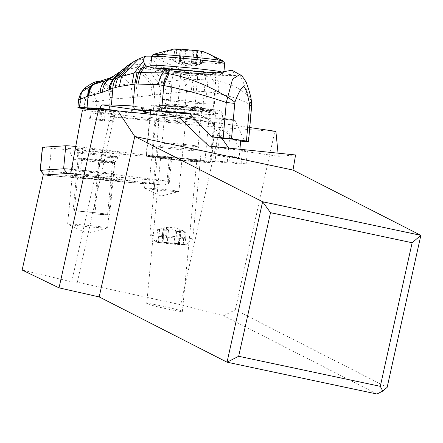 <?xml version="1.0" encoding="UTF-8"?>
<svg xmlns="http://www.w3.org/2000/svg" width="443" height="443" viewBox="0 0 443 443"><rect width="100%" height="100%" fill="white"/><g stroke="black" fill="none" stroke-linecap="round" stroke-linejoin="round"><path stroke-width="0.33" stroke-dasharray="2.21 1.66" d="M376.976 394.021L223.66 315.754L180.716 304.729L77.348 282.23L71.705 281.831L22.15 270.031M182.134 311.224C179.443 309.574 145.885 302.281 146.716 303.521L146.982 303.743C149.673 305.388 183.23 312.686 182.4 311.44L182.134 311.224M223.66 315.754L235.288 309.84L387.149 387.359M278.043 153.167L278.354 156.296L295.575 154.967M235.288 309.84L274.837 131.455L275.889 131.377M240.405 149.313L241.501 150.88L278.354 156.296M249.763 127.54L218.609 122.966L223.488 126.848L227.691 131.405L239.973 148.698M227.22 162.814L241.103 163.832A11.119 0.371 -174.5 0 0 246.136 164.004A11.119 0.371 -174.5 0 0 231.645 162.271A11.119 0.371 -174.5 0 0 229.037 162.06L215.16 161.042A11.119 0.371 -174.5 0 0 210.12 160.87A11.119 0.371 -174.5 0 0 215.896 161.745A11.119 0.371 -174.5 0 0 227.22 162.814L229.934 134.367M229.037 162.06L230.266 149.175A11.119 0.371 5.5 0 1 232.874 149.38A11.119 0.371 5.5 0 1 247.371 151.113A11.119 0.371 5.5 0 1 242.332 150.941L241.501 150.88M230.266 149.175L229.441 149.114L228.749 148.123M208.775 146.079L229.441 149.114M218.609 122.966A11.119 0.371 5.5 0 1 213.997 122.29L194.632 119.444M221.877 138.31L217.873 132.595L215.16 161.042M213.997 122.29L213.72 123.165C213.637 125.297 215.021 128.437 217.873 132.595M274.837 131.455L220.01 127.484L113.956 117.107L110.54 116.42L154.834 120.164A17.271 0.57 5.5 0 0 172.477 122.041A17.271 0.57 5.5 0 0 185.213 122.8A17.271 0.57 5.5 0 0 185.495 122.728A17.271 0.57 5.5 0 0 176.558 121.371A17.271 0.57 5.5 0 0 158.993 119.715L82.437 110.113M150.293 116.874A32.821 1.091 5.5 0 1 185.434 119.333A32.821 1.091 5.5 0 1 215.104 123.254A32.821 1.091 5.5 0 1 214.573 123.398A32.821 1.091 5.5 0 1 179.432 120.939A32.821 1.091 5.5 0 1 149.762 117.018A32.821 1.091 5.5 0 1 150.293 116.874M144.545 188.192A17.271 0.57 -174.5 0 0 144.612 188.247A17.271 0.57 -174.5 0 0 160.942 190.329A17.271 0.57 -174.5 0 0 178.656 191.548A17.271 0.57 -174.5 0 0 178.861 191.514A17.271 0.57 -174.5 0 0 178.933 191.47A17.271 0.57 -174.5 0 0 163.317 189.41A17.271 0.57 -174.5 0 0 144.822 188.114A17.271 0.57 -174.5 0 0 144.545 188.192L145.005 183.38A17.271 0.57 5.5 0 0 149.247 184.161L43.209 175.035M145.005 183.38A17.271 0.57 5.5 0 1 145.282 183.302A17.271 0.57 5.5 0 1 153.555 183.695L70.775 173.313M111.88 179.875A20.079 0.664 5.5 0 1 90.378 178.374A20.079 0.664 5.5 0 1 72.226 175.976A20.079 0.664 5.5 0 1 72.552 175.888A20.079 0.664 5.5 0 1 94.049 177.388A20.079 0.664 5.5 0 1 112.206 179.786A20.079 0.664 5.5 0 1 111.88 179.875M95.959 179.664L110.54 116.42M113.956 117.107L77.348 282.23M71.705 281.831L94.42 179.354M220.01 127.484L180.716 304.729M149.247 184.161L154.834 120.164M153.555 183.695L158.993 119.715M107.289 227.995A20.079 0.664 -174.5 0 0 107.522 227.962A20.079 0.664 -174.5 0 0 107.616 227.912A20.079 0.664 -174.5 0 0 89.458 225.509A20.079 0.664 -174.5 0 0 67.962 224.008A20.079 0.664 -174.5 0 0 67.635 224.097A20.079 0.664 -174.5 0 0 67.713 224.164A20.079 0.664 -174.5 0 0 86.695 226.583A20.079 0.664 -174.5 0 0 107.289 227.995M146.605 155.543A32.821 1.091 -174.5 0 0 146.074 155.687A32.821 1.091 -174.5 0 0 175.744 159.607A32.821 1.091 -174.5 0 0 210.885 162.066A32.821 1.091 -174.5 0 0 211.416 161.922A32.821 1.091 -174.5 0 0 181.746 158.001A32.821 1.091 -174.5 0 0 146.605 155.543M196.504 160.604A18.135 0.604 5.5 0 1 177.084 159.247A18.135 0.604 5.5 0 1 160.687 157.082A18.135 0.604 5.5 0 1 160.981 157.005A18.135 0.604 5.5 0 1 180.401 158.361A18.135 0.604 5.5 0 1 196.797 160.527A18.135 0.604 5.5 0 1 196.504 160.604M196.216 161.8A32.389 1.074 5.5 0 1 163.223 158.699A32.389 1.074 5.5 0 1 146.406 156.146A32.389 1.074 5.5 0 1 161.086 156.645A32.389 1.074 5.5 0 1 194.078 159.746A32.389 1.074 5.5 0 1 210.89 162.299A32.389 1.074 5.5 0 1 196.216 161.8M192.938 161.318A26.342 0.875 -174.5 0 0 204.876 161.723A26.342 0.875 -174.5 0 0 191.199 159.646A26.342 0.875 -174.5 0 0 164.364 157.127A26.342 0.875 -174.5 0 0 152.425 156.722A26.342 0.875 -174.5 0 0 166.103 158.799A26.342 0.875 -174.5 0 0 192.938 161.318M201.056 111.104A32.389 1.074 -174.5 0 0 215.73 111.597A32.389 1.074 -174.5 0 0 198.913 109.044A32.389 1.074 -174.5 0 0 165.92 105.943A32.389 1.074 -174.5 0 0 151.246 105.445A32.389 1.074 -174.5 0 0 168.063 107.998A32.389 1.074 -174.5 0 0 201.056 111.104M169.198 106.425A26.342 0.875 5.5 0 1 196.033 108.95A26.342 0.875 5.5 0 1 209.711 111.027A26.342 0.875 5.5 0 1 197.777 110.623A26.342 0.875 5.5 0 1 170.943 108.098A26.342 0.875 5.5 0 1 157.265 106.021A26.342 0.875 5.5 0 1 169.198 106.425M192.627 63.775L195.767 63.199L196.703 64.074L196.343 64.645L196.598 64.966L200.435 64.185C202.872 63.222 202.783 63.161 200.181 63.997L196.399 64.617L195.695 63.343C195.49 62.059 194.045 61.898 191.37 62.856L189.925 63.415L186.387 63.465L180.179 60.912A28.745 15.726 94.2 0 0 187.611 65.885A28.745 15.726 94.2 0 0 188.231 65.957A28.745 28.745 0 0 1 173.689 60.719L175.6 61.865C178.845 63.604 180.34 63.825 180.085 62.518L180.5 61.904L187.45 64.257L190.828 64.301L192.627 63.775L193.84 51.078L181.63 50.065L181.436 49.716M193.84 51.078L197.91 51.377C197.157 50.967 198.403 51.006 201.648 51.488C203.979 51.881 203.896 51.82 201.388 51.305C203.896 51.82 203.979 51.881 201.648 51.488L200.435 64.185C202.872 63.222 202.783 63.161 200.181 63.997L201.388 51.305L196.786 50.591M197.628 51.178L197.91 51.377L196.858 63.786M181.431 49.754L180.168 62.972L181.298 49.826L180.506 49.439L175.201 49.118L180.29 49.09L179.077 61.787L179.31 62.552L178.197 62.895L175.345 61.677L176.558 48.979M195.767 63.199A28.745 15.726 94.2 0 1 188.231 65.957A28.745 28.745 0 0 0 201.742 63.67L202.263 63.399L203.381 51.709M195.518 63.831L196.908 50.646M174.797 49.068L175.201 49.118M180.594 49.068L180.29 49.09M180.179 60.912L179.077 61.787L178.983 61.422M174.071 60.957L175.345 61.677M196.963 50.629L195.695 63.343M202.229 102.909A21.591 0.714 5.5 0 1 205.696 103.634A21.591 0.714 5.5 0 1 205.402 103.723A21.591 0.714 5.5 0 1 188.574 102.704A21.591 0.714 5.5 0 1 166.18 100.256A21.591 0.714 5.5 0 1 162.985 99.675A21.591 0.714 5.5 0 1 162.708 99.531A21.591 0.714 5.5 0 1 178.13 100.312A21.591 0.714 5.5 0 1 202.229 102.909M161.667 147.519A21.591 0.714 5.5 0 1 158.201 146.794A21.591 0.714 5.5 0 1 158.494 146.705A21.591 0.714 5.5 0 1 175.323 147.724A21.591 0.714 5.5 0 1 197.716 150.171A21.591 0.714 5.5 0 1 200.912 150.753A21.591 0.714 5.5 0 1 201.188 150.897A21.591 0.714 5.5 0 1 185.767 150.116A21.591 0.714 5.5 0 1 161.667 147.519M189.316 238.251A21.591 0.714 5.5 0 1 192.783 238.976A21.591 0.714 5.5 0 1 192.771 238.999A21.591 0.714 5.5 0 1 177.023 238.162A21.591 0.714 5.5 0 1 153.267 235.598A21.591 0.714 5.5 0 1 149.806 234.901A21.591 0.714 5.5 0 1 149.795 234.873A21.591 0.714 5.5 0 1 165.217 235.654A21.591 0.714 5.5 0 1 189.316 238.251M158.057 242.443A15.112 0.504 5.5 0 1 155.637 241.95A15.112 0.504 5.5 0 1 166.186 242.459A15.112 0.504 5.5 0 1 183.291 244.298A15.112 0.504 5.5 0 1 185.711 244.824A15.112 0.504 5.5 0 1 174.686 244.237A15.112 0.504 5.5 0 1 158.057 242.443M165.937 242.526L156.385 242.028L163.218 243.057L184.964 244.713L165.937 242.526L167.166 229.618L168.722 229.136L172.327 229.136L175.384 230.388C177.809 231.706 179.254 231.872 179.714 230.875L179.625 230.438M178.54 243.766L179.714 230.875L180.617 230.044L184.449 231.717L180.816 230.476L180.489 230.842L180.716 231.606L179.62 232.486L173.434 229.934L170.106 229.928L168.429 230.543L164.381 230.869L164.098 230.055C164.63 228.594 163.135 228.372 159.618 229.396L157.952 229.923L161.025 228.677L163.19 228.427L163.45 228.732L162.935 229.612M161.867 242.227L163.096 229.319L164.026 230.194L167.166 229.618M184.964 244.713L186.115 232.68A28.745 28.745 0 0 0 158.051 229.723L157.531 229.995L157.952 229.923M182.965 244.436L184.449 231.717L183.219 244.625M179.487 244.514L180.81 231.977M164.021 230.288L163.002 242.93M188.33 113.203L200.037 114.925L202.883 115.977C214.573 124.25 221.029 125.197 222.259 118.824L235.355 120.745L244.818 141.682M240.649 141.068L233.893 140.077A10.798 0.41 -175 0 0 235.814 140.209A10.798 0.41 -175 0 0 240.715 140.293M233.035 139.041C225.686 131.106 221.279 128.614 219.806 131.554L222.419 138.393M189.693 113.951A32.821 1.246 -175 0 1 200.037 114.925L188.148 113.17M216.948 72.896A43.187 1.639 -175 0 1 235.87 75.67L214.196 75.172L217.552 81.003C234.679 84.918 245.887 91.474 251.175 100.672L251.325 106.193C246.773 101.602 235.731 97.41 218.194 93.617L213.847 92.808A166.097 138.919 -81.6 0 0 193.486 91.269L187.339 91.579A17.271 9.281 84.8 0 0 184.515 79.38L183.225 79.496A17.271 9.209 -97.6 0 1 186.42 91.679L184.465 113.929A3.455 2.891 98.4 0 1 185.805 117.118L176.823 115.8A13.822 0.526 -175 0 0 169.304 114.92L154.995 113.497A16.408 0.626 5 0 1 150.52 113.02M185.805 117.118L213.061 118.835L215.326 93.085A17.271 9.458 -78.3 0 0 214.766 80.471L217.552 81.003A17.271 10.028 -77.3 0 1 218.194 93.617M235.355 120.745L234.247 119.948A86.368 3.284 5 0 1 213.061 118.835M207.435 117.81A32.821 1.246 -175 0 0 222.176 118.176L222.63 114.632A32.821 1.246 -175 0 0 205.585 112.035A32.821 1.246 -175 0 0 172.133 109.144A32.821 1.246 -175 0 0 157.237 108.884A32.821 1.246 -175 0 0 162.509 110.03A32.821 1.246 -175 0 0 207.734 114.372A32.821 1.246 -175 0 0 207.894 114.383A32.821 1.246 -175 0 0 222.63 114.632C221.716 111.254 219.999 109.803 217.48 110.285C213.316 109.377 189.87 106.918 174.226 105.971C157.37 105.052 161.629 105.733 159.912 105.761C159.391 105.334 158.5 106.375 157.237 108.884L156.938 112.323A32.821 1.246 -175 0 0 173.983 114.92A32.821 1.246 -175 0 0 207.435 117.81M165.322 112.223A32.821 1.246 -175 0 0 156.938 112.323M100.882 81.019L110.346 85.964L130.403 83.954A16.103 3.09 -93.4 0 1 132.396 97.538L110.949 99.154L108.07 86.745L93.805 93.966L84.857 88.068M106.979 87.199A14.685 5.305 -96.9 0 1 110.202 99.232L96.984 101.652L93.805 93.966L84.929 99.974C83.893 95.826 82.525 95.622 80.825 99.348L79.967 108.114M130.607 112.184L130.508 112.749A172.737 6.567 -175 0 0 109.161 111.06A69.097 2.625 5 0 1 96.253 110.019A12.958 0.493 5 0 1 89.519 109.382M130.508 112.749L117.556 110.85M110.949 99.154L110.202 99.232L109.161 111.06M184.465 113.929L183.214 113.497A60.458 2.298 5 0 1 153.234 111.204A172.737 6.567 -175 0 0 134.993 109.659M122.44 69.745L138.703 66.234L153.173 84.098L154.673 94.857L132.396 97.538M98.695 81.34L108.07 86.745L109.305 86.274L111.885 99.088M112.976 99.022L110.346 85.964L109.305 86.274L100.544 81.075M110.257 77.846L121.371 76.401L130.403 83.954L135.868 84.126L137.823 97.078M113.513 76.163L125.801 74.479L135.868 84.126L150.825 84.192L152.53 95.179M154.596 94.868L153.073 84.109L150.825 84.192L136.704 67.292L120.468 71.389M153.173 84.098L183.225 79.496M132.756 62.219L148.842 62.197L163.561 82.642L166.551 93.744L154.673 94.857L153.234 111.204M166.551 93.744L186.42 91.679A31.054 25.971 -81.6 0 1 187.339 91.579M176.823 115.8A3.455 2.891 -81.6 0 0 174.437 112.201L183.413 113.519L174.237 112.179A10.366 0.393 5 0 0 168.6 111.52L154.286 110.097A19.863 0.753 -175 0 1 140.437 108.059L142.264 107.655A10.366 0.393 5 0 0 140.68 107.25L132.092 105.988M151.694 56.139L178.612 68.432L184.515 79.38L189.139 79.098L185.628 72.259L178.612 68.432M214.196 75.172L188.568 73.616L193.657 73.948L185.434 71.916M177.826 106.497L169.885 105.999A22.886 0.869 -175 0 0 161.191 105.633L159.541 106.143L160.017 107.289L163.018 108.391L181.575 108.629A22.886 0.869 -175 0 0 194.71 109.642L202.65 110.141A22.886 0.869 -175 0 0 213.039 110.324A22.886 0.869 -175 0 0 201.15 108.507A22.886 0.869 -175 0 0 177.826 106.497L180.999 70.387L173.058 69.889A22.886 0.869 5 0 0 162.675 69.706L159.436 106.519M194.71 109.642L197.888 73.532A22.886 0.869 5 0 1 174.559 71.517A22.886 0.869 5 0 1 162.675 69.706M197.888 73.532L205.823 74.031L202.65 110.141M180.999 70.387A22.886 0.869 5 0 1 204.328 72.403A22.886 0.869 5 0 1 216.212 74.214A22.886 0.869 5 0 1 205.823 74.031M210.004 74.945L212.972 80.2L189.139 79.098A17.271 9.358 87.9 0 1 191.492 91.313M213.847 92.808A17.271 9.469 -80.6 0 0 212.972 80.2L214.766 80.471M251.436 101.286L240.001 74.773M235.87 75.67L231.96 70.227M138.26 59.179L154.114 60.735L168.75 81.634A17.233 5.2 -100.8 0 1 171.834 93.108M99.199 113.236A15.544 0.593 5 0 1 114.527 115.158A15.544 0.593 5 0 1 114.532 115.18L114.001 121.199A15.544 0.593 5 0 0 98.667 119.256L99.199 113.236L96.746 109.222M90.854 109.587L91.086 110.999L98.025 111.437M97.538 110.224A14.735 0.559 5 0 1 113.978 112.229A14.735 0.559 5 0 1 111.896 112.328L112.317 111.038A16.435 0.626 -175 0 0 114.1 110.528M111.896 112.328L112.073 113.497L101.07 112.672L101.419 114.438L100.888 120.457L104.459 120.801L105.141 113.065L105.877 110.634L112.317 111.038M101.07 112.672L97.831 109.858L105.877 110.634M101.419 114.438L90.178 112.788L90.222 111.077L89.735 109.659M90.178 112.788L89.647 118.807L90.405 118.735L91.086 110.999L90.222 111.077M100.888 120.457L89.647 118.807M104.459 120.801L112.721 121.321A15.544 0.593 5 0 0 114.001 121.199M98.667 119.256L90.405 118.735M114.532 115.18A15.544 0.593 5 0 1 113.253 115.302L112.073 113.497M113.253 115.302L112.721 121.321M222.591 155.681A10.798 0.41 5 0 1 233.594 156.634A10.798 0.41 5 0 1 239.203 157.486A10.798 0.41 5 0 1 234.303 157.403A10.798 0.41 5 0 1 223.3 156.451A10.798 0.41 5 0 1 217.696 155.598A10.798 0.41 5 0 1 222.591 155.681M93.706 213.825A18.783 0.626 -174.5 0 0 107.588 214.545A18.783 0.626 -174.5 0 0 95.14 212.767A18.783 0.626 -174.5 0 0 74.335 210.984L73.112 210.802A20.943 0.692 5.5 0 1 96.192 212.806A20.943 0.692 5.5 0 1 109.737 214.75A20.943 0.692 5.5 0 1 94.929 214.008L93.706 213.825L98.739 161.091L101.154 155.665L102.1 156.883L99.908 161.845L94.929 214.008M73.112 210.802L78.084 158.644L76.883 153.184L78.04 152.276L79.363 158.245L74.335 210.984M79.363 158.245A18.783 0.626 5.5 0 1 109.598 161.18A18.783 0.626 5.5 0 1 112.616 161.811A18.783 0.626 5.5 0 1 112.616 161.822A18.783 0.626 5.5 0 1 98.739 161.091M78.084 158.644A20.943 0.692 5.5 0 1 111.348 161.889A20.943 0.692 5.5 0 1 114.715 162.592A20.943 0.692 5.5 0 1 114.709 162.603A20.943 0.692 5.5 0 1 99.908 161.845M76.883 153.184A23.966 0.797 5.5 0 1 114.366 156.866A23.966 0.797 5.5 0 1 118.181 157.619A23.966 0.797 5.5 0 1 118.215 157.686A23.966 0.797 5.5 0 1 102.1 156.883M78.04 152.276A22.089 0.731 5.5 0 1 112.904 155.687A22.089 0.731 5.5 0 1 116.42 156.379A22.089 0.731 5.5 0 1 116.448 156.44A22.089 0.731 5.5 0 1 101.154 155.665M42.39 147.253L51.394 148.327L171.602 158.395L82.791 147.203A10.366 0.343 -174.5 0 0 78.034 146.666A10.366 0.343 -174.5 0 0 75.736 146.439M120.895 153.223A26.774 0.886 5.5 0 1 92.249 151.196A26.774 0.886 5.5 0 1 68.172 148.028A26.774 0.886 5.5 0 1 68.748 147.884A26.774 0.886 5.5 0 1 97.903 149.961A26.774 0.886 5.5 0 1 121.471 153.112A26.774 0.886 5.5 0 1 120.895 153.223M163.871 185.218L169.165 183.158L169.292 182.571L168.262 181.231L80.598 170.234L77.309 174.359L163.871 185.218L44.073 174.979M66.14 175.212A26.774 0.886 -174.5 0 0 65.581 175.312A26.774 0.886 -174.5 0 0 88.949 178.457A26.774 0.886 -174.5 0 0 118.287 180.55A26.774 0.886 -174.5 0 0 118.857 180.395A26.774 0.886 -174.5 0 0 94.597 177.222A26.774 0.886 -174.5 0 0 66.14 175.212M82.791 147.203L80.598 170.234A10.366 0.343 -174.5 0 0 75.836 169.697A10.366 0.343 -174.5 0 0 71.522 169.287M40.197 170.289L49.195 171.358L167.028 181.303L169.165 183.158M72.602 169.796A20.727 0.687 5.5 0 1 94.636 171.352A20.727 0.687 5.5 0 1 113.414 173.811A20.727 0.687 5.5 0 1 113.425 173.833A20.727 0.687 5.5 0 1 112.971 173.933A20.727 0.687 5.5 0 1 90.599 172.344A20.727 0.687 5.5 0 1 72.154 169.896A20.727 0.687 5.5 0 1 72.165 169.874A20.727 0.687 5.5 0 1 72.602 169.796M114.012 163.041A20.727 0.687 5.5 0 1 91.839 161.474A20.727 0.687 5.5 0 1 73.195 159.02A20.727 0.687 5.5 0 1 73.195 159.004A20.727 0.687 5.5 0 1 73.643 158.904A20.727 0.687 5.5 0 1 96.015 160.493A20.727 0.687 5.5 0 1 114.46 162.941A20.727 0.687 5.5 0 1 114.455 162.958A20.727 0.687 5.5 0 1 114.012 163.041M241.103 163.832L242.332 150.941M223.66 61.14A35.484 1.179 5.5 0 1 199.256 59.999A35.484 1.179 5.5 0 1 158.755 55.657A51.82 43.342 98.4 0 1 180.506 49.439M184.41 63.006L185.623 50.308M158.755 55.657A35.484 1.179 5.5 0 1 153.106 54.411M184.366 49.389L183.153 62.086M175.6 61.865L176.812 49.167M191.37 62.856L192.578 50.159M224.706 63.51A36.708 1.218 5.5 0 1 198.492 62.181A36.708 1.218 5.5 0 1 157.525 57.773A36.708 1.218 5.5 0 1 151.628 56.538M220.459 71.572A36.708 1.218 5.5 0 1 223.859 72.414A36.708 1.218 5.5 0 1 197.644 71.085A36.708 1.218 5.5 0 1 156.678 66.677A36.708 1.218 -174.5 0 1 150.775 65.442M183.867 70.072A34.117 1.13 5.5 0 1 215.553 73.604A34.117 1.13 5.5 0 1 205.574 74.225A34.117 1.13 5.5 0 1 158.594 69.413A34.117 1.13 5.5 0 1 155.116 68.078M166.884 70.022A24.182 0.803 -174.5 0 0 200.186 73.433A24.182 0.803 -174.5 0 0 207.258 72.995A24.182 0.803 -174.5 0 0 173.955 69.584A24.182 0.803 -174.5 0 0 166.884 70.022M168.8 72.757A21.591 0.714 5.5 0 1 165.333 72.037A21.591 0.714 5.5 0 1 180.75 72.818A21.591 0.714 5.5 0 1 204.849 75.41A21.591 0.714 5.5 0 1 208.321 76.135A21.591 0.714 5.5 0 1 192.899 75.354A21.591 0.714 5.5 0 1 168.8 72.757M168.661 104.681A18.135 0.604 5.5 0 1 165.743 104.072A18.135 0.604 5.5 0 1 178.701 104.725A18.135 0.604 5.5 0 1 198.94 106.907A18.135 0.604 5.5 0 1 201.858 107.516A18.135 0.604 5.5 0 1 188.901 106.857A18.135 0.604 5.5 0 1 168.661 104.681M195.236 145.747A18.135 0.604 5.5 0 1 198.148 146.356A18.135 0.604 5.5 0 1 185.196 145.703A18.135 0.604 5.5 0 1 164.957 143.521A18.135 0.604 5.5 0 1 162.038 142.912A18.135 0.604 5.5 0 1 174.991 143.571A18.135 0.604 5.5 0 1 195.236 145.747M158.129 242.116L159.364 229.208M175.384 230.388L174.154 243.296M179.714 230.875L178.479 243.777M176.646 231.307L175.411 244.215M168.429 230.543L167.194 243.445M164.098 230.055L162.869 242.958M159.618 229.396L158.384 242.304M172.189 227.508A28.745 15.726 94.2 0 0 171.546 227.436A28.745 15.726 94.2 0 0 164.026 230.194M189.792 114.056L202.883 115.977M234.247 119.948L222.176 118.176M251.646 106.11A12.958 0.493 -175 0 1 251.325 106.193L248.213 141.544M78.627 99.293A12.958 0.493 -175 0 0 80.704 99.747M84.236 108.74L84.929 99.974M80.825 99.348L80.692 93.119M96.253 110.019L96.984 101.652A12.958 0.493 -175 0 1 84.973 100.373M97.831 109.858L87.825 108.391M127.623 65.675L143.942 63.82L158.71 83.461A17.067 2.47 80.6 0 1 160.97 94.365M140.68 107.25A3.455 2.891 98.4 0 1 140.88 107.272A3.455 2.891 98.4 0 1 143.261 110.872M145.387 111.282A3.455 3.428 77.4 0 0 142.264 107.655M143.51 110.905A3.455 3.428 77.4 0 0 140.437 108.059M154.995 113.497A3.455 0.997 -84.3 0 0 154.33 110.097A3.455 0.997 -84.3 0 0 154.286 110.097M169.304 114.92A3.455 0.997 -84.3 0 0 168.639 111.52A3.455 0.997 -84.3 0 0 168.6 111.52M143.371 110.888L141.993 108.79L141.295 108.435L174.437 112.201A3.455 2.891 -81.6 0 0 174.237 112.179M145.11 65.021A43.187 1.639 -175 0 0 142.679 65.348A43.187 1.639 -175 0 0 146.749 66.411M151.157 67.081A43.187 1.639 -175 0 0 182.328 70.476M152.597 67.923A40.595 1.545 -175 0 0 151.572 69.579A40.595 1.545 -175 0 0 193.657 73.948M188.568 73.616L191.315 79.009A17.271 9.386 89.3 0 1 193.486 91.269M169.885 105.999L173.058 69.889M161.191 105.633A29.365 1.119 5 0 1 174.309 105.982A29.365 1.119 5 0 1 214.728 109.858A29.365 1.119 5 0 1 206.305 110.667A29.365 1.119 5 0 1 181.575 108.629M168.262 181.231L170.461 158.201M167.028 181.303L169.226 158.278M47.456 175.395L49.195 171.358L51.394 148.327M210.12 160.87L213.72 123.165M178.933 191.47L185.495 122.728M144.612 188.247L161.141 196.088L178.861 191.514M107.616 227.912L112.206 179.786M67.635 224.097L72.226 175.976M107.522 227.962L86.928 233.273L67.713 224.164M149.762 117.018L146.074 155.687M215.104 123.254L211.416 161.922M182.4 311.44L196.797 160.527M146.716 303.521L160.687 157.082M246.136 164.004L247.371 151.113M215.73 111.597L210.89 162.299M151.246 105.445L150.753 110.589M150.41 114.211L146.406 156.146M157.265 106.021L152.425 156.722M209.711 111.027L204.876 161.723M180.046 62.341L181.237 49.876M196.847 63.897L198.038 51.416M196.343 64.661L197.617 51.288M195.535 63.648L196.775 50.696M179.31 62.552L180.583 49.201M178.972 61.533L180.157 49.118M173.645 61.101L174.802 48.99M224.058 70.326L223.859 72.414C221.013 75.005 226.185 74.989 215.608 74.85C203.381 74.369 170.61 71.24 158.461 69.401L151.894 67.862M162.708 99.531L165.333 72.037C164.403 69.684 163.893 68.826 163.805 69.468L167.017 70.038C176.569 71.489 204.832 74.131 210.303 73.903L208.321 76.135L205.696 103.634M162.985 99.675C163.223 98.595 164.148 100.057 165.743 104.072L162.038 142.912C160.128 146.19 158.948 147.453 158.494 146.705M200.912 150.753C200.668 151.838 199.749 150.371 198.148 146.356L201.858 107.516C203.769 104.238 204.948 102.975 205.402 103.723M201.188 150.897L192.783 238.976M158.201 146.794L149.795 234.873M155.637 241.95L149.806 234.901M185.711 244.824L192.771 238.999M162.155 242.315L163.45 228.732M161.739 242.188L162.946 229.496M178.346 243.805L179.609 230.62M179.194 244.425L180.489 230.842M179.614 244.553L180.822 231.861M162.814 242.974L164.026 230.255M156.385 242.028L157.57 229.612M222.203 118.17L234.364 119.959M131.903 105.955L140.88 107.272C142.746 106.431 144.285 107.793 145.481 111.354M193.386 73.926C172.305 72.181 157.071 70.526 147.685 68.958C144.368 68.936 142.701 67.735 142.679 65.348L143.211 59.329M216.212 74.214L213.039 110.324M112.284 111.032L115.18 111.049L113.978 112.229L114.527 115.158M105.838 110.628L112.289 111.032M239.923 149.269L239.203 157.486M219.806 131.554L217.696 155.598M112.616 161.811L107.588 214.545M114.715 162.592L109.737 214.75M114.709 162.603L118.215 157.686M116.42 156.379L118.181 157.619M112.616 161.822L116.448 156.44M169.27 182.804L171.602 158.395M113.414 173.811L118.857 180.395M72.165 169.874L65.581 175.312M68.172 148.028L73.195 159.02L72.154 169.896M114.46 162.941L113.425 173.833M114.455 162.958L121.471 153.112"/><path stroke-width="0.66" d="M194.632 119.444L178.728 117.113L117.927 110.883L134.755 136.477L292.989 170.068L420.85 235.338L387.149 387.359L382.785 391.064L376.976 394.021L227.049 362.197L99.188 296.921L59.035 287.861L22.15 270.031L43.209 175.035L70.775 173.313L82.437 110.113L98.667 109.1L59.035 287.861M382.785 391.064L380.293 386.34L238.672 356.277L227.049 362.197L262.616 201.748L270.512 212.679L238.672 356.277M99.188 296.921L134.755 136.477L262.616 201.748L420.85 235.338L412.128 242.742L380.293 386.34M292.989 170.068L295.575 154.967L208.775 146.079L178.728 117.113M249.763 127.54L275.889 131.377L278.043 153.167M239.973 148.698L240.405 149.313M228.749 148.123L221.877 138.31M117.927 110.883L98.667 109.1M270.512 212.679L412.128 242.742M196.786 50.591L198.458 50.807A51.82 43.342 98.4 0 1 218 60.015A35.484 1.179 5.5 0 1 223.66 61.14L204.201 51.897L198.458 50.807A51.82 43.342 98.4 0 0 197.728 50.707M196.908 50.646L180.29 49.09M211.494 136.787A86.368 3.284 5 0 1 223.183 137.873A12.958 0.493 5 0 1 231.506 138.82L238.982 139.916A10.798 0.41 -175 0 0 224.103 138.487A10.798 0.41 -175 0 0 222.419 138.393L211.494 136.787L189.792 114.056L188.33 113.203M240.001 74.773L239.724 74.596L232.558 79.114L226.295 102.494C203.586 94.88 182.749 89.231 163.794 85.554L161.534 111.265A86.368 3.284 5 0 1 187.965 113.148M231.506 138.82L234.906 102.1C238.34 93.024 241.263 87.758 243.689 86.302C245.776 88.395 247.72 94.381 249.514 104.26L251.441 101.309L251.646 106.11A12.958 0.493 -175 0 0 249.564 105.656L246.458 141.012A12.958 0.493 5 0 1 248.54 141.467A12.958 0.493 5 0 1 248.213 141.544A86.368 3.284 5 0 1 244.818 141.682L240.649 141.068M233.893 140.077L233.035 139.041M161.534 111.265L134.279 109.554L143.261 110.872A13.822 0.526 -175 0 1 145.481 111.354A13.822 0.526 -175 0 1 145.376 111.409A3.455 3.428 77.4 0 0 145.387 111.282M150.52 113.02A16.408 0.626 5 0 1 143.427 111.88A16.408 0.626 5 0 1 143.549 111.819L145.376 111.409M189.693 113.951A32.821 1.246 -175 0 0 171.829 112.583A32.821 1.246 -175 0 0 165.322 112.223M246.458 141.012L238.982 139.916A10.798 0.41 -175 0 1 240.715 140.293L239.923 149.269M234.906 102.1L227.796 97.261C208.011 85.349 188.391 77.508 168.933 73.737L167.598 73.532L162.742 85.355L158.406 84.707L136.073 83.993L138.565 72.541L134.052 73.067L121.598 76.346L115.988 78.616A17.033 14.857 70.1 0 0 112.865 88.262L112.976 88.235A17.039 14.791 -110.2 0 1 116.055 78.594L127.623 65.675L120.468 71.389L113.513 76.163L110.257 77.846L100.544 81.075M134.279 109.554A3.455 2.891 -81.6 0 0 132.939 106.364L134.893 84.109L119.289 86.518L112.976 88.235M89.519 109.382A12.958 0.493 5 0 1 84.236 108.74L79.967 108.114A12.958 0.493 5 0 1 77.89 107.66A12.958 0.493 5 0 1 79.541 107.566A69.097 2.625 5 0 1 87.038 107.81A172.737 6.567 -175 0 0 100.09 108.286L100.976 105.766L102.422 104.902A172.737 6.567 -175 0 0 111.392 105.057A60.458 2.298 5 0 1 131.704 105.932L131.903 105.955M132.092 105.988L132.939 106.364M84.857 88.068L81.512 92.15L92.327 84.901A14.785 10.084 81.9 0 0 88.063 96.203L88.318 96.159A14.857 10.394 -97.6 0 1 92.914 84.674L105.678 80.62L115.988 78.616M88.318 96.159L102.593 92.227L112.865 88.262L111.392 105.057M92.327 84.901L100.218 81.108L98.695 81.34C95.406 81.407 90.754 83.683 84.746 88.168L80.692 93.119L78.627 99.293L77.89 107.66M98.695 81.34L91.723 85.15C89.071 87.725 87.725 91.424 87.692 96.253L88.063 96.203L87.038 107.81M80.704 93.102L81.512 92.15L80.277 99.199L87.692 96.253M117.556 110.85L100.09 108.286M134.993 109.659A172.737 6.567 -175 0 0 134.556 109.62L131.942 110.313L130.607 112.184M131.909 84.353L134.052 73.067L143.399 61.311L143.233 59.329L145.93 56.128L151.694 56.139M143.399 61.311L145.681 65.664L152.597 67.923L216.948 72.896L231.96 70.227L239.724 74.596C241.33 74.994 243.528 77.652 246.314 82.57C249.287 90.682 250.993 96.928 251.441 101.309M170.821 69.108L167.598 73.532L162.847 72.912L138.565 72.541L144.689 64.34M88.977 96.037A14.946 10.665 -98.1 0 1 93.866 84.331L100.882 81.019M96.746 109.222L95.45 108.563A16.435 0.626 -175 0 1 114.1 110.528M89.735 109.659L87.299 108.313L89.01 108.158L90.854 109.587M75.736 146.439A10.366 0.343 -174.5 0 0 65.797 145.769L42.39 147.253L40.191 170.284L63.604 168.8L65.797 145.769M40.197 170.289L44.073 174.979L67.397 173.523L77.309 174.359M71.522 169.287A10.366 0.343 -174.5 0 0 63.604 168.8L67.397 173.523M223.66 61.14L224.706 63.51A36.708 1.218 5.5 0 0 218.809 62.28A36.708 1.218 5.5 0 0 177.842 57.867A36.708 1.218 5.5 0 0 151.628 56.538L153.106 54.411A35.484 1.179 5.5 0 1 179.299 55.829A35.484 1.179 5.5 0 1 218 60.015M151.894 67.862L150.997 66.771L150.775 65.442A36.708 1.218 -174.5 0 1 176.99 66.771A36.708 1.218 -174.5 0 1 217.962 71.185A36.708 1.218 5.5 0 1 220.459 71.572M155.116 68.078A34.117 1.13 5.5 0 1 183.867 70.072M223.183 137.873L226.295 102.494A12.958 0.493 -175 0 1 234.613 103.441M249.514 104.26L249.564 105.656M168.933 73.737L163.794 85.554L162.742 85.355M136.073 83.993L134.893 84.109L136.965 72.685M110.517 89.276A16.895 14.436 -110.4 0 1 113.768 79.28L122.44 69.745M79.541 107.566L80.277 99.199A12.958 0.493 -175 0 0 78.627 99.293M87.825 108.391L87.299 108.313M89.01 108.158L95.45 108.563M102.422 104.902L134.556 109.62M100.256 92.958A16.075 12.598 -105.3 0 1 105.678 80.62L110.257 77.846M102.593 92.227A16.297 13.129 -103.4 0 1 107.688 80.249L113.513 76.163M109.576 89.685A16.834 14.242 -110.8 0 1 112.937 79.485L120.468 71.389M143.549 111.819A3.455 3.428 77.4 0 0 143.51 110.905M119.289 86.518L121.598 76.346L138.26 59.179L145.902 56.051M146.749 66.411A43.187 1.639 -175 0 0 151.157 67.081M158.406 84.707A17.271 9.469 97.3 0 1 162.847 72.912L165.843 68.77M145.681 65.664L140.763 72.392L138.055 83.882M115.695 87.487A17.15 14.049 -110 0 1 118.469 77.614L132.756 62.219L127.623 65.675M42.539 147.22L40.341 170.25L44.139 174.974M150.753 110.589L150.41 114.211M153.106 54.411L173.966 49.012L180.561 49.062M224.706 63.51L224.058 70.326M151.628 56.538L150.775 65.442M251.646 106.11L248.54 141.467M143.427 111.88L143.371 110.888M138.26 59.179L132.756 62.219"/></g></svg>
